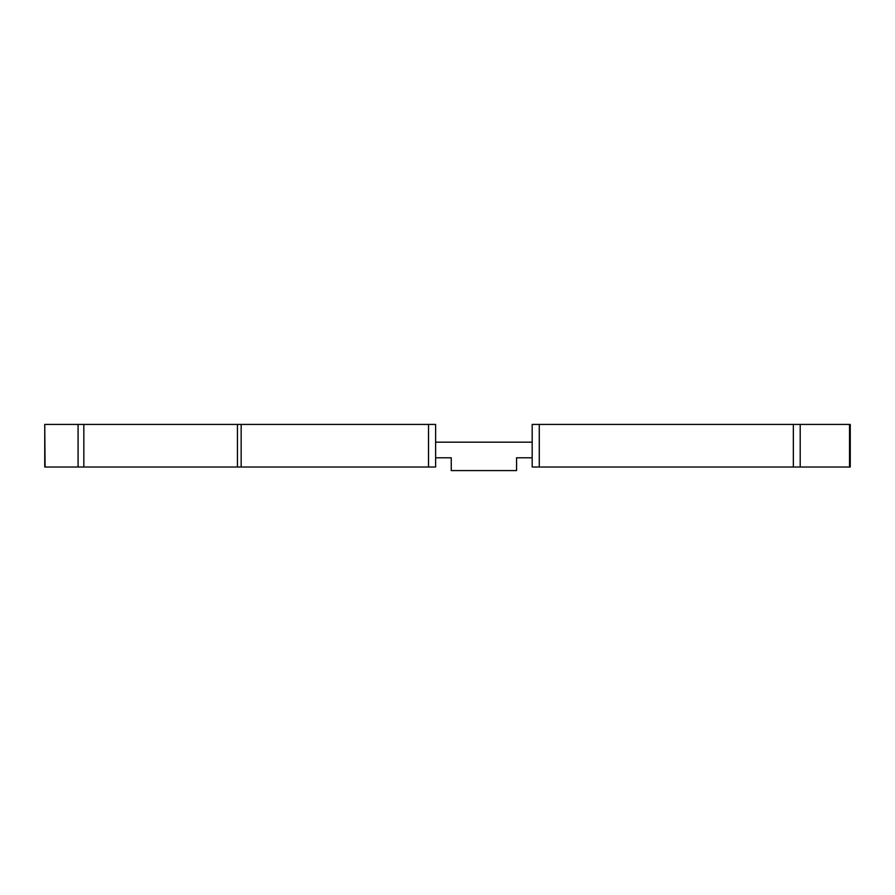<?xml version="1.0" encoding="UTF-8"?>
<svg xmlns="http://www.w3.org/2000/svg" width="895" height="895" viewBox="0 0 895 895"><rect width="100%" height="100%" fill="white"/><g stroke="black" fill="none" stroke-linecap="round" stroke-linejoin="round"><path stroke-width="1.34" d="M241.158 467.022L241.158 424.42L435.619 424.42L435.619 467.022L44.75 467.022L44.75 424.42L45.074 467.022M539.282 467.022L532.178 467.022L532.178 424.42L793.35 424.42L793.35 467.022L539.282 467.022L539.282 424.42M793.35 424.42L850.25 424.42L850.25 467.022L793.35 467.022M241.158 424.42L45.074 424.42M435.619 424.42L435.619 442.175L532.178 442.175M532.178 457.792L516.56 457.792L516.56 470.58L451.248 470.58L451.248 457.792L435.619 457.792L435.619 467.022M237.455 424.42L237.455 467.022M428.526 424.42L428.526 467.022M78.078 424.42L78.078 467.022M83.839 424.42L83.839 467.022M849.523 424.42L849.523 467.022M800.208 424.42L800.208 467.022"/></g></svg>
